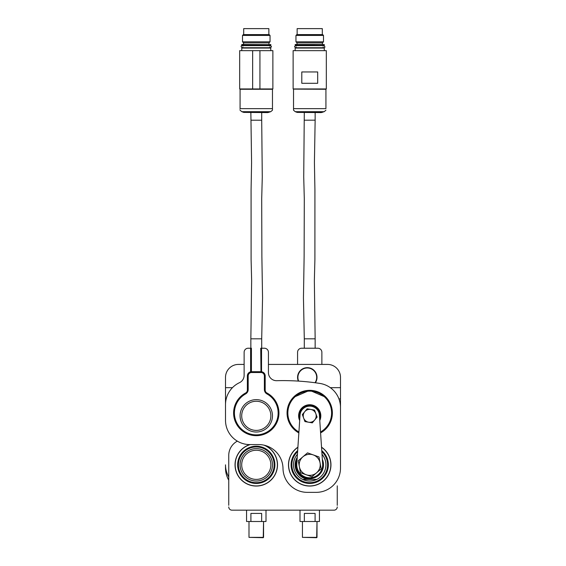 <?xml version="1.0" encoding="UTF-8"?>
<svg xmlns="http://www.w3.org/2000/svg" width="566" height="566" viewBox="0 0 566 566"><rect width="100%" height="100%" fill="white"/><g stroke="black" fill="none" stroke-linecap="round" stroke-linejoin="round"><path stroke-width="0.85" d="M297.575 377.373A9.714 9.714 0 0 1 310.118 368.077A9.714 9.714 0 0 1 315.368 382.779A9.714 9.714 0 0 0 305.392 367.843A9.714 9.714 0 0 0 298.317 381.095A9.714 9.714 0 0 1 297.575 377.373M311.293 368.516L307.402 367.659M306.531 367.688L302.923 368.692L305.626 367.801M303.312 368.508L301.947 369.258M306.921 367.667L306.043 367.737M315.007 382.729A9.396 9.396 0 0 0 310.097 368.409A9.396 9.396 0 0 0 298.678 381.116M308.336 390.37L309.347 390.335M310.274 390.335L311.088 390.37M302.824 391.403L304.303 390.986M305.364 390.752L306.63 390.54M330.325 387.675L340.491 387.675L340.491 377.373A12.954 12.954 0 0 0 327.537 364.419L268.425 364.419M340.491 387.675L340.491 412.918M244.13 364.419L238.463 364.419A12.954 12.954 0 0 0 225.509 377.373L225.509 387.675L232.442 387.675M228.749 485.876L228.749 476.94A24.288 24.288 0 0 1 225.509 464.827L225.509 468.061A24.288 24.288 0 0 0 228.749 480.18M251.184 371.728A4.21 4.21 0 0 1 251.58 371.706L251.184 371.728A4.21 4.21 0 0 1 251.58 371.706L260.976 371.706L260.735 348.224L264.379 348.224A4.047 4.047 0 0 1 268.425 352.271L268.425 372.598A8.094 8.094 0 0 0 276.732 380.692A242.92 242.92 0 0 1 319.889 383.43A24.288 24.288 0 0 1 340.491 407.442L340.491 468.061A24.288 24.288 0 0 1 316.196 492.356L307.288 492.356A24.288 24.288 0 0 1 283 468.471A24.288 24.288 0 0 0 258.712 444.579L249.804 444.579A24.288 24.288 0 0 1 225.509 420.29L225.509 387.675M326.235 397.466L309.68 390.328L293.188 397.488M233.609 412.918A22.675 22.675 0 0 0 233.609 413.003A22.675 22.675 0 0 1 245.651 392.974A3.24 3.24 0 0 0 247.37 390.115L247.37 375.916A4.21 4.21 0 0 1 250.611 371.82L250.611 348.224L251.417 348.224L251.417 371.706L250.611 371.82M256.278 435.671A22.675 22.675 0 0 0 278.953 412.918M241.434 395.86A22.675 22.675 0 0 1 243.444 394.311L239.743 397.488M306.489 367.688L308.208 367.702M308.986 367.808L311.746 368.735M299.669 420.531A11.094 11.094 0 0 1 312.128 405.008A11.094 11.094 0 0 1 319.769 420.531M319.712 419.639A10.69 10.69 0 0 0 311.654 405.327A10.69 10.69 0 0 0 299.732 419.639M301.798 71.946L317.689 71.946L317.689 83.28L301.798 83.28L301.798 71.946L317.689 71.946M326.327 50.65L293.124 50.65L293.124 88.947L326.327 88.947L326.327 50.65M317.689 83.28L301.798 83.28M295.31 47.898L324.297 48.06L295.148 48.06L295.148 50.65M293.528 89.11L325.924 89.11L325.924 108.644C325.917 110.858 325.917 110.858 325.924 108.644L293.535 108.644C293.528 110.858 293.535 110.858 293.535 108.644C293.528 110.858 293.535 110.858 293.535 108.644L293.528 89.11L325.924 89.272M293.528 89.272L293.528 108.644M322.245 112.401L297.2 112.401L321.141 112.592L324.191 111.686L325.917 110.214M323.066 47.332L323.894 47.735L295.551 47.735L296.386 47.332L295.551 47.735L294.504 46.681L295.551 45.627L296.386 46.03L295.551 45.627L323.894 45.627L323.066 46.03M299.64 112.429L319.811 112.429M296.442 45.464L295.31 45.464M295.31 44.495L324.134 44.495L295.148 44.657L295.148 45.301L324.134 45.464M322.436 44.495L322.436 42.875L297.009 42.875L297.009 44.495M322.436 42.875L323.49 41.82L295.961 41.82L297.009 42.875M295.961 35.425L296.768 34.618L322.677 34.618L323.49 35.425L295.961 35.425L295.961 41.82M297.143 28.625L322.309 28.625L297.143 28.625L297.143 34.618M304.586 120.19L315.142 120.162L314.42 162.541L314.922 190.105L314.901 259.391L314.356 280.793L315.149 338.815L304.296 338.815L304.296 348.224M261.945 371.82L262.695 372.074M260.976 372.513L260.976 371.706C263.261 372.117 263.261 372.117 260.976 371.706L261.542 371.742A4.21 4.21 0 0 1 265.185 375.916L264.379 375.916A3.403 3.403 0 0 0 260.976 372.513L251.58 372.513A3.403 3.403 0 0 0 248.184 375.916L248.184 389.535A5.023 5.023 0 0 1 245.609 393.922A21.862 21.862 0 0 0 239.468 426.976A21.862 21.862 0 0 0 273.095 426.976A21.862 21.862 0 0 0 266.947 393.922A5.023 5.023 0 0 1 264.379 389.535L264.379 375.916M245.212 393.214A22.675 22.675 0 0 0 260.112 435.346A22.675 22.675 0 0 0 267.343 393.214A22.675 22.675 0 0 1 260.112 435.346A22.675 22.675 0 0 1 245.212 393.214L245.609 393.922M252.648 88.947L252.648 50.65L239.673 50.65L239.673 88.947L272.876 88.947L272.876 50.65L259.935 50.65L259.935 88.947M252.648 50.65L259.935 50.65M241.703 48.06L270.852 48.06L241.866 47.898L241.703 50.65M240.083 89.11L272.472 89.11L272.472 108.644C272.472 110.858 272.465 110.858 272.465 108.644L240.083 108.644L240.076 89.272L272.472 89.272M240.083 108.644C240.083 110.858 240.083 110.858 240.076 108.644C240.083 110.858 240.083 110.858 240.076 108.644L240.083 89.272M268.8 112.401L243.755 112.401L267.69 112.592L270.746 111.686L272.472 110.214M269.614 47.332L270.449 47.735L271.496 46.681L270.449 45.627L269.614 46.03L270.449 45.627L242.107 45.627C240.762 45.867 240.762 46.568 242.107 47.735L270.449 47.735L269.614 47.332M269.558 45.464L246.351 45.464M270.69 45.464L243.161 45.627M241.703 44.657L270.852 44.657L241.866 44.495L241.866 45.464M268.991 44.495L268.991 42.875L243.564 42.875L243.564 44.495M268.991 42.875L270.039 41.82L242.51 41.82L243.564 42.875M242.51 35.425L243.323 34.618L269.232 34.618L270.039 35.425L242.51 35.425L242.51 41.82M243.691 28.625L268.857 28.625L243.691 28.625L243.691 34.618M261.704 348.224L261.704 338.815L250.851 338.815L250.851 348.224M251.148 120.19L261.704 120.218L261.704 112.429M321.87 364.419L321.87 352.271A4.047 4.047 0 0 0 317.816 348.224L301.621 348.224A4.047 4.047 0 0 0 297.575 352.271L297.575 364.419M240.557 396.667A22.675 22.675 0 0 0 239.1 398.202M321.538 447.182A21.232 21.232 0 0 1 319.719 483.555A21.232 21.232 0 0 1 288.49 464.827A21.232 21.232 0 0 1 297.907 447.182M298.855 432.898A22.675 22.675 0 0 1 305.958 390.646A22.675 22.675 0 0 1 320.589 432.898M261.542 348.224L261.542 371.742A4.21 4.21 0 0 1 265.185 375.916L265.185 390.115A3.24 3.24 0 0 0 266.904 392.974A22.675 22.675 0 0 1 252.606 435.374A22.675 22.675 0 0 1 233.609 413.003M225.509 404.669A24.288 24.288 0 0 1 239.475 382.68A8.094 8.094 0 0 0 244.13 375.35L244.13 352.271A4.047 4.047 0 0 1 248.184 348.224L250.611 348.224M319.684 419.236A10.528 10.528 0 0 0 309.722 405.313A10.528 10.528 0 0 0 299.761 419.236M256.278 432.028A16.195 16.195 0 0 1 242.255 407.739A16.195 16.195 0 0 1 270.3 407.739A16.195 16.195 0 0 1 256.278 432.028A16.195 16.195 0 0 1 242.255 407.739A16.195 16.195 0 0 1 270.3 407.739A16.195 16.195 0 0 1 256.278 432.028M272.472 464.827A16.195 16.195 0 0 0 248.184 450.798A16.195 16.195 0 0 0 248.184 478.85A16.195 16.195 0 0 0 272.472 464.827M274.156 464.827A17.879 17.879 0 0 0 247.342 449.34A17.879 17.879 0 0 0 247.342 480.308A17.879 17.879 0 0 0 274.156 464.827M321.835 451.675A17.879 17.879 0 0 1 316.896 481.199A17.879 17.879 0 0 1 297.61 451.675M322.004 454.243A16.209 16.209 0 0 1 309.722 481.036A16.209 16.209 0 0 1 297.44 454.243M297.681 450.621A18.621 18.621 0 0 0 318.594 481.199A18.621 18.621 0 0 0 321.764 450.621M297.893 447.331A21.119 21.119 0 0 0 291.469 475.447A21.119 21.119 0 0 0 319.097 483.746A21.119 21.119 0 0 0 321.545 447.331M237.338 441.14A16.195 16.195 0 0 0 228.749 455.439L228.749 505.311M337.251 505.353L337.251 485.84M250.908 521.505L261.648 521.505L261.648 513.412L250.908 513.412L250.908 521.505L246.564 521.505L246.564 510.171L231.989 510.171L334.011 510.171L319.436 510.171L319.436 521.505L319.436 510.171M304.352 521.505L315.092 521.505L315.092 513.412L304.352 513.412L304.352 521.505L300.001 521.505L300.001 510.171L265.999 510.171L265.999 521.505L265.999 510.171M259.143 448.888L259.645 448.987M258.535 480.859L259.143 480.76M256.278 448.633A16.195 16.195 0 0 1 272.062 468.443A16.195 16.195 0 0 1 249.217 479.402A16.195 16.195 0 0 1 256.278 448.633A16.195 16.195 0 0 1 272.062 468.443A16.195 16.195 0 0 1 249.217 479.402A16.195 16.195 0 0 1 256.278 448.633M264.683 445.329A21.232 21.232 0 0 1 253.405 485.861A21.232 21.232 0 0 1 249.875 444.579M228.749 506.931A3.24 3.24 0 0 0 231.989 510.171M334.011 510.171A3.24 3.24 0 0 0 337.251 506.931M306.8 480.753L305.994 480.584M305.973 480.576L306.878 480.767M313.769 480.506L313.083 480.668M310.409 481.001L309.722 481.022M315.092 521.505L319.436 521.505M302.435 537.375L317.01 537.375L317.01 521.505L316.684 537.7L302.435 537.375L302.435 521.505M261.648 521.505L265.999 521.505M248.99 537.375L263.565 537.375L263.565 521.505L263.24 537.7L248.99 537.375L248.99 521.505M309.206 406.133L307.862 406.296M297.433 454.272A16.195 16.195 0 0 0 302.661 479.402C307.366 481.546 312.071 481.546 316.783 479.402A16.195 16.195 0 0 0 322.004 454.272M302.661 479.402L316.783 479.402M296.796 463.971L300.022 415.196A9.714 9.714 0 0 1 309.722 406.119A9.714 9.714 0 0 1 319.415 415.196L322.648 463.971A12.954 12.954 0 0 1 309.722 477.782A12.954 12.954 0 0 1 296.796 463.971M320.073 462.931A10.528 10.528 0 0 1 306.178 474.74L311.901 476.784L321.17 468.91L318.983 456.953L313.26 454.908A10.528 10.528 0 0 1 320.073 462.931M302.909 456.804A10.528 10.528 0 0 1 313.26 454.908L307.536 452.864L298.275 460.738L299.364 466.717A10.528 10.528 0 0 1 302.909 456.804M299.364 466.717A10.528 10.528 0 0 0 306.178 474.74L300.454 472.695L299.364 466.717M308.611 422.215A6.481 6.481 0 0 1 304.749 411.68L302.35 414.553L304.925 421.578L312.291 422.859L314.689 419.993A6.481 6.481 0 0 1 308.611 422.215M315.807 413.612A6.481 6.481 0 0 1 314.689 419.993L317.087 417.121L315.807 413.612L314.519 410.095L310.833 409.451A6.481 6.481 0 0 1 315.807 413.612M310.833 409.451A6.481 6.481 0 0 0 304.749 411.68L307.147 408.815L310.833 409.451M322.344 459.323A13.768 13.768 0 0 1 309.722 478.588A13.768 13.768 0 0 1 297.1 459.323M246.918 480.923A18.621 18.621 0 0 0 274.899 464.877A18.621 18.621 0 0 0 247.017 448.668A18.621 18.621 0 0 0 246.918 480.923A18.621 18.621 0 0 1 260.027 446.581A18.621 18.621 0 0 1 274.885 465.585M250.264 444.579A21.119 21.119 0 0 0 245.665 483.081A21.119 21.119 0 0 0 275.295 474.004A21.119 21.119 0 0 0 263.975 445.159M274.142 465.556A17.879 17.879 0 0 1 246.719 479.926A17.879 17.879 0 0 1 247.979 448.994A17.879 17.879 0 0 1 274.142 465.556M256.943 448.626A16.209 16.209 0 0 1 269.975 473.494A16.209 16.209 0 0 1 241.923 472.348A16.209 16.209 0 0 1 256.943 448.626A16.195 16.195 0 0 0 240.097 464.162M340.491 398.896L338.942 398.896M226.209 398.896L225.509 398.896M320.533 432.007A21.862 21.862 0 0 0 305.973 391.46A21.862 21.862 0 0 0 298.912 432.007M297.2 112.401L295.254 111.686L324.191 111.686M261.542 371.742A4.21 4.21 0 0 1 265.185 375.916M251.58 372.513L251.58 371.706M265.185 389.535L264.379 389.535M248.184 375.916L247.37 375.916M267.343 393.214L266.947 393.922M248.184 389.535L247.37 389.535M243.755 112.401L241.809 111.686L270.746 111.686M270.69 44.495L270.852 45.301L241.703 45.301M256.278 430.408A14.575 14.575 0 0 0 268.9 408.546A14.575 14.575 0 0 0 243.656 408.546A14.575 14.575 0 0 0 256.278 430.408M256.278 450.246A14.575 14.575 0 0 0 243.656 472.115A14.575 14.575 0 0 0 268.9 472.115A14.575 14.575 0 0 0 256.278 450.246M309.722 479.402A14.575 14.575 0 0 1 297.235 457.307M324.297 48.06L324.297 50.65M295.254 111.686L293.528 110.214M323.894 47.735C325.238 47.487 325.238 46.787 323.894 45.627M324.297 44.657L324.297 45.301M323.49 35.425L323.49 41.82M322.309 28.625L322.309 34.618M315.149 338.815L315.149 348.224M304.296 338.815L303.454 297.843L304.126 256.511L304.296 198.772L303.723 177.009L304.296 112.429M315.142 112.429L315.142 120.162M270.69 47.898L270.852 50.65M241.809 111.686L240.083 110.214M242.934 47.332L242.107 47.735M242.934 46.03L242.107 45.627M270.039 35.425L270.039 41.82M268.857 28.625L268.857 34.618M250.858 112.429L251.58 162.541L251.078 190.105L251.099 259.391L251.644 280.793L250.851 338.815M261.704 338.815L262.546 297.843L261.874 256.511L261.704 198.772L262.277 177.009L261.704 120.218"/></g></svg>
